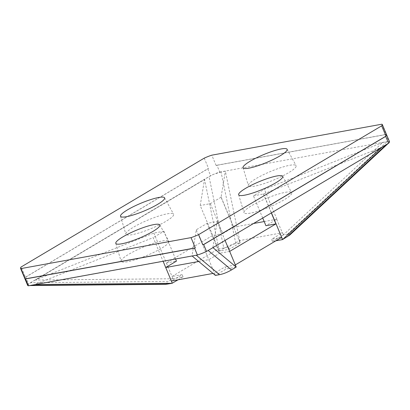 <?xml version="1.0" encoding="UTF-8"?>
<svg xmlns="http://www.w3.org/2000/svg" width="410" height="410" viewBox="0 0 410 410"><rect width="100%" height="100%" fill="white"/><g stroke="black" fill="none" stroke-linecap="round" stroke-linejoin="round"><path stroke-width="0.31" stroke-dasharray="2.05 1.54" d="M167.275 213.825A25.866 4.551 157.3 0 1 173.579 214.179A25.866 4.551 157.3 0 1 159.521 224.788A25.866 4.551 157.3 0 1 132.23 234.653A25.866 4.551 157.3 0 1 125.86 234.136A25.866 4.551 157.3 0 1 140.394 223.481A25.866 4.551 157.3 0 1 167.275 213.825M285.391 192.316A25.866 4.551 157.3 0 1 291.694 192.669A25.866 4.551 157.3 0 1 277.642 203.278A25.866 4.551 157.3 0 1 250.346 213.144A25.866 4.551 157.3 0 1 243.981 212.626A25.866 4.551 157.3 0 1 258.51 201.976A25.866 4.551 157.3 0 1 285.391 192.316M127.484 261.749A25.866 4.551 157.3 0 1 121.114 261.237A25.866 4.551 157.3 0 1 135.648 250.582A25.866 4.551 157.3 0 1 162.529 240.921A25.866 4.551 157.3 0 1 168.833 241.275A25.866 4.551 157.3 0 1 154.775 251.889A25.866 4.551 157.3 0 1 127.484 261.749M289.798 165.276A25.866 4.551 157.3 0 1 296.102 165.63A25.866 4.551 157.3 0 1 282.049 176.238A25.866 4.551 157.3 0 1 254.753 186.104A25.866 4.551 157.3 0 1 248.383 185.592A25.866 4.551 157.3 0 1 262.918 174.937A25.866 4.551 157.3 0 1 289.798 165.276M203.55 252.77L208.172 250.469M212.933 247.64L208.106 250.413M212.867 247.578L217.156 221.543L207.065 223.378L196.323 229.764L192.023 255.85L34.758 284.489L153.202 237.615L163.098 261.267M175.562 258.997L163.944 231.23L153.202 237.615M163.944 231.23L153.852 233.07L35.409 279.943L204.518 179.426L200.218 205.512L219.299 251.12L229.39 249.28L240.239 242.833L235.817 243.637L221.036 171.944L225.362 171.16L240.142 242.848L221.062 197.241L225.362 171.16M221.062 197.241L210.309 203.673L200.218 205.512M221.036 171.944L213.62 174.322A13.217 2.327 -22.7 0 0 210.632 175.654L28.613 283.838A13.217 2.327 -22.7 0 0 27.783 284.781L27.726 285.483L30.832 285.355M216.895 165.215L385.861 134.444A13.217 2.327 157.3 0 1 386.138 134.5L216.111 165.461A13.217 2.327 157.3 0 1 216.895 165.215L219.765 172.072A13.217 2.327 -22.7 0 0 216.936 173.025A13.217 2.327 -22.7 0 0 213.62 174.322L209.069 176.679L223.85 248.373C227.975 245.949 231.963 244.37 235.817 243.637M219.765 172.072L388.731 141.301A13.217 2.327 -22.7 0 1 389.444 141.609L386.948 141.732L287.584 234.212L289.803 235.017M287.584 234.212L283.433 234.833L382.622 142.521L386.948 141.732M382.622 142.521L264.388 189.307L253.431 195.821L263.42 194.002L381.684 147.339M386.225 144.638L381.971 147.067M386.517 144.366L389.392 142.311L388.132 143.505M196.241 255.23L200.239 254.067M196.139 255.148L30.222 285.36M25.456 277.252A13.217 2.327 157.3 0 1 25.748 276.981L207.767 168.792A13.217 2.327 157.3 0 1 208.531 168.438L25.456 277.252L21.156 266.961M275.833 240.824L272.507 241.428L271.589 239.23L282.546 232.716L239.322 240.629L228.467 247.081L229.39 249.28M283.361 234.981L272.507 241.428M219.299 251.12L223.85 248.373M283.433 234.833L282.546 232.716M239.322 240.629L240.239 242.833M264.194 221.559L276.893 219.201L265.936 225.715M262.723 218.043L253.431 195.821M276.893 219.201L264.388 189.307M210.309 203.673L222.814 233.567L212.723 235.407L166.357 262.964L172.01 276.478L218.376 248.921L228.467 247.081M221.164 197.225L233.669 227.119L222.814 233.567M236.134 267.166L226.141 268.986L215.393 275.417M165.932 284.309L168.177 281.46L30.658 282.726L27.783 284.781A13.217 2.327 -22.7 0 0 27.67 285.386M30.658 282.726L209.069 176.679M25.748 276.981L28.613 283.838M207.767 168.792L210.632 175.654M385.861 134.444L388.731 141.301M35.157 284.566L192.121 255.983M219.304 251.074L204.554 179.508L35.444 280.02L172.723 278.759L168.177 281.46M178.022 279.81L183.024 276.842L172.723 278.759M276.683 219.283L282.336 232.798M233.669 227.119L253.549 223.496M153.852 233.07L166.357 262.964L176.449 261.124M172.933 278.677L172.01 276.478L182.101 274.638L171.359 281.024M196.323 229.764L214.481 273.173L213.021 273.439M215.399 275.371L214.481 273.173L225.223 266.787L226.141 268.986M198.722 261.498L208.828 259.658L219.57 253.272L207.065 223.378M263.527 193.94L271.446 212.862M225.059 240.434L217.156 221.543M263.42 194.002L271.333 212.923M183.024 276.842L182.101 274.638M281.578 237.41L271.589 239.23M235.314 264.952L225.223 266.787M229.661 251.438L219.57 253.272M216.111 165.461L211.806 155.175M381.833 124.209L386.138 134.5M204.226 158.147L208.531 168.438M164.574 197.804L173.579 214.179M282.695 176.295L291.694 192.669M115.774 243.33L121.114 261.237M287.103 149.255L296.102 165.63M29.684 285.565L28.413 285.575M243.048 167.685L248.383 185.592M159.828 224.905L168.833 241.275M238.64 194.724L243.981 212.626M120.519 216.234L125.86 234.136"/><path stroke-width="0.61" d="M158.757 197.476A23.883 4.202 157.3 0 1 164.574 197.804A23.883 4.202 157.3 0 1 151.603 207.598A23.883 4.202 157.3 0 1 126.403 216.705A23.883 4.202 157.3 0 1 120.519 216.234A23.883 4.202 157.3 0 1 133.937 206.394A23.883 4.202 157.3 0 1 158.757 197.476M276.873 175.967A23.883 4.202 157.3 0 1 282.695 176.295A23.883 4.202 157.3 0 1 269.718 186.089A23.883 4.202 157.3 0 1 244.519 195.196A23.883 4.202 157.3 0 1 238.64 194.724A23.883 4.202 157.3 0 1 252.058 184.884A23.883 4.202 157.3 0 1 276.873 175.967M121.657 243.806A23.883 4.202 157.3 0 1 115.774 243.33A23.883 4.202 157.3 0 1 129.191 233.495A23.883 4.202 157.3 0 1 154.011 224.577A23.883 4.202 157.3 0 1 159.828 224.905A23.883 4.202 157.3 0 1 146.857 234.699A23.883 4.202 157.3 0 1 121.657 243.806M281.281 148.927A23.883 4.202 157.3 0 1 287.103 149.255A23.883 4.202 157.3 0 1 274.126 159.054A23.883 4.202 157.3 0 1 248.926 168.161A23.883 4.202 157.3 0 1 243.048 167.685A23.883 4.202 157.3 0 1 256.46 157.85A23.883 4.202 157.3 0 1 281.281 148.927M203.667 244.58A13.217 2.327 157.3 0 1 202.904 244.939L385.979 136.125A13.217 2.327 157.3 0 1 385.687 136.392L203.667 244.58L206.537 251.438L388.557 143.254A13.217 2.327 -22.7 0 0 389.392 142.311L389.444 141.609M194.535 248.163L25.574 278.928A13.217 2.327 157.3 0 1 25.297 278.877L195.324 247.912A13.217 2.327 157.3 0 1 194.535 248.163L197.405 255.02A13.217 2.327 -22.7 0 0 200.239 254.067L203.55 252.77A13.217 2.327 -22.7 0 0 206.537 251.438M197.405 255.02L28.444 285.79A13.217 2.327 -22.7 0 1 27.726 285.483L27.783 284.781M388.132 143.505L289.803 235.017L282.5 239.609L275.833 240.824M271.333 212.923L275.925 223.896L265.936 225.715L262.723 218.043M212.933 247.64L236.201 267.069L231.481 269.934C227.35 272.358 223.363 273.936 219.514 274.669L215.393 275.417L192.121 255.983M381.684 147.339L282.608 239.548L271.446 212.862M385.687 136.392L388.557 143.254M25.574 278.928L28.444 285.79M35.157 284.566L172.072 283.31L165.932 284.309L29.684 285.565M178.022 279.81L172.072 283.31M253.549 223.496L264.194 221.559M163.098 261.267L172.282 283.223M175.562 258.997L176.449 261.124L165.707 267.51L198.722 261.498M213.021 273.439L171.359 281.024M236.201 267.069L235.32 264.906L281.578 237.41L282.5 239.609M275.925 223.896L229.667 251.391L235.32 264.906M229.667 251.391L225.059 240.434M198.604 234.648L381.674 125.834A13.217 2.327 -22.7 0 0 382.33 124.558A13.217 2.327 -22.7 0 0 381.833 124.209L211.806 155.175A13.217 2.327 -22.7 0 0 204.226 158.147L21.156 266.961A13.217 2.327 -22.7 0 0 20.5 268.242A13.217 2.327 -22.7 0 0 20.992 268.586L191.024 237.626A13.217 2.327 -22.7 0 0 198.604 234.648L202.904 244.939M385.979 136.125L381.674 125.834M195.324 247.912L191.024 237.626M20.992 268.586L25.297 278.877M389.392 142.311A13.217 2.327 -22.7 0 0 389.5 141.701L382.33 124.558M20.5 268.242L27.67 285.386A13.217 2.327 -22.7 0 0 27.726 285.483M200.239 254.067A13.217 2.327 -22.7 0 0 203.55 252.77M287.149 236.847L386.225 144.638M208.172 250.469L231.481 269.934M219.514 274.669L196.241 255.23M30.832 285.355L167.746 284.094"/></g></svg>
